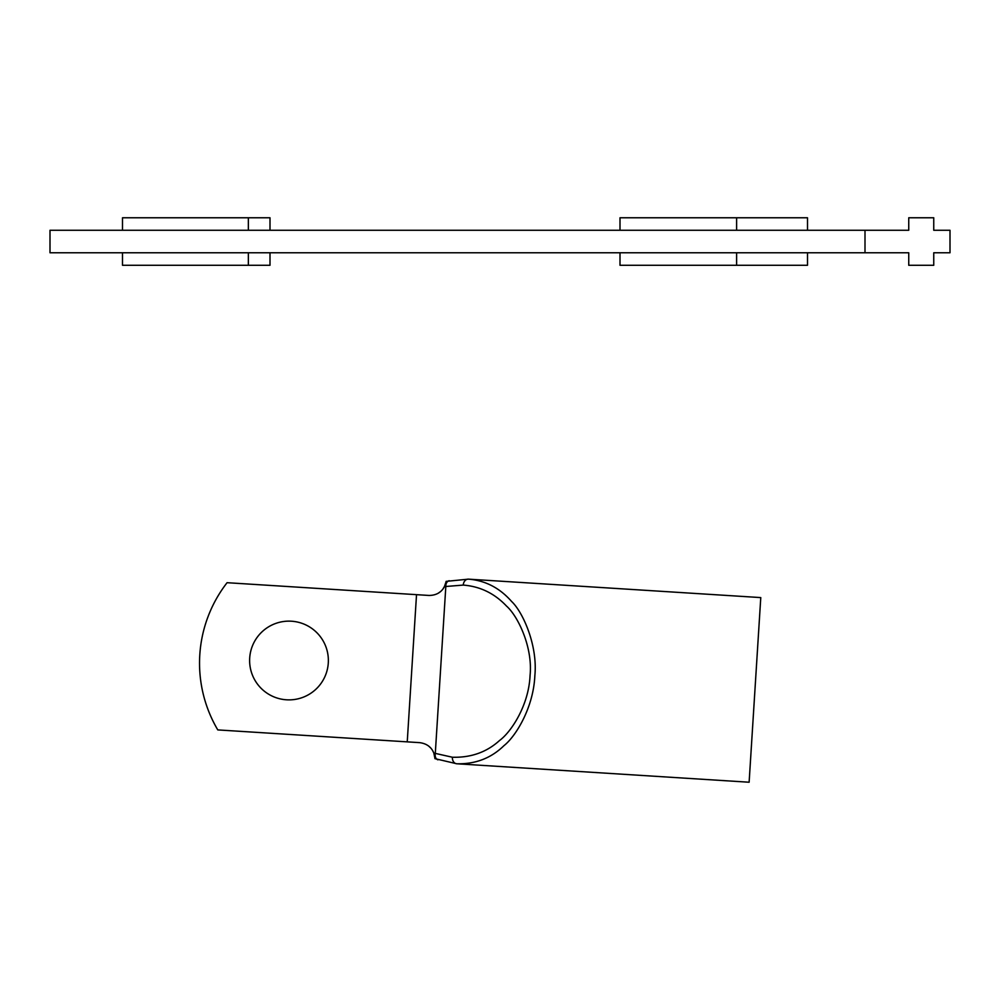 <?xml version="1.0" encoding="UTF-8"?>
<svg xmlns="http://www.w3.org/2000/svg" width="1000" height="1000" viewBox="0 0 1000 1000"><rect width="100%" height="100%" fill="white"/><g stroke="black" fill="none" stroke-linecap="round" stroke-linejoin="round"><path stroke-width="1.5" d="M865 252.775L908.75 252.775L908.75 265.275L933.75 265.275L933.75 252.775L950 252.775L950 230.275L933.75 230.275L933.75 217.775L908.75 217.775L908.75 230.275L50 230.275L50 252.775L865 252.775L865 230.275M248.35 230.275L248.35 217.775L270 217.775L270 230.275M248.35 217.775L122.5 217.775L122.5 230.275M736.612 230.275L736.612 217.775L807.5 217.775L807.5 230.275M736.612 217.775L620 217.775L620 230.275M122.5 252.775L122.5 265.275L248.35 265.275L248.35 252.775M620 252.775L620 265.275L807.5 265.275L807.5 252.775M270 252.775L270 265.275L248.35 265.275M736.612 265.275L736.612 252.775M434.913 758.637L456.775 763.775L749.125 782.225L760.775 597.587L468.425 579.15C485.275 580.475 499.675 587.925 511.613 601.475C523.013 612.188 537.837 645.625 534.85 675.675C533.475 707.588 515.837 736.325 503.988 745.638C491.112 758.2 475.363 764.25 456.775 763.775A6.25 4.787 -86.4 0 1 452.388 757.237L433.837 753.062L434.9 758.25M446.1 581.375L468.425 579.15A6.25 4.787 93.6 0 0 463.25 585.087C480.1 586.4 494.525 593.4 506.525 606.087C517.975 616.125 532.938 647.375 530.062 675.4C528.837 705.163 511.325 731.888 499.525 740.525C486.688 752.188 470.975 757.763 452.388 757.237M437.912 759.825A6.25 4.7 -70 0 1 435.275 753.65L445.825 586.487L463.25 585.087M449.225 580.7A6.25 4.7 77.3 0 0 445.825 586.487L444.325 586.888C441.163 592.55 436.037 595.4 428.975 595.45L416.525 594.663L407.238 741.862L419.688 742.65C426.688 743.575 431.413 747.05 433.837 753.062M428.5 745.938L430.825 748.1M432.575 750.487L433.75 752.85M433.9 753.213L434.2 754.125M434.462 755.05L434.8 756.938M445.562 583.875L445.225 584.913M444.837 585.837L442.7 589.362M440.675 591.475L438.113 593.3M444.325 586.888L446.037 581.862M416.525 594.663L227.075 582.7A131.25 131.25 0 0 0 217.787 729.912L407.238 741.862M328.288 662.987A39.375 39.375 0 0 0 291.475 621.213A39.375 39.375 0 0 0 249.7 658.025A39.375 39.375 0 0 0 286.512 699.8A39.375 39.375 0 0 0 328.288 662.987"/></g></svg>
